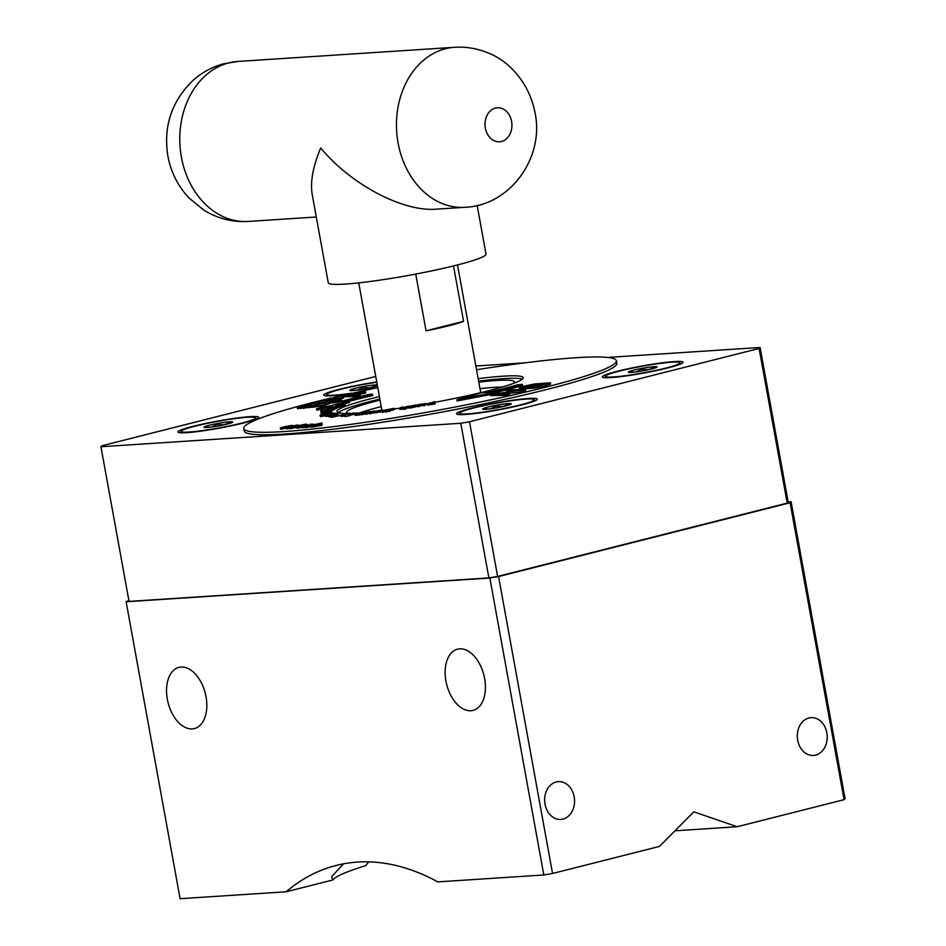 <?xml version="1.0" encoding="UTF-8"?>
<svg xmlns="http://www.w3.org/2000/svg" width="946" height="946" viewBox="0 0 946 946"><rect width="100%" height="100%" fill="white"/><g stroke="black" fill="none" stroke-linecap="round" stroke-linejoin="round"><path stroke-width="1.42" d="M368.68 861.877L365.854 865.578A183.051 16.236 -10.3 0 0 332.886 879.946L331.632 876.706L343.54 863.828M574.187 796.828A18.932 14.947 86.3 0 0 558.377 781.621A18.932 14.947 86.3 0 0 544.695 801.487A18.932 14.947 86.3 0 0 560.836 819.413A18.932 14.947 86.3 0 0 574.187 796.828M826.851 732.854A18.932 14.947 86.3 0 0 811.041 717.647A18.932 14.947 86.3 0 0 797.36 737.513A18.932 14.947 86.3 0 0 813.513 755.44A18.932 14.947 86.3 0 0 826.851 732.854M206.027 696.705A31.561 19.18 -104.2 0 0 178.936 667.368A31.561 19.18 -104.2 0 0 168.081 702.677A31.561 19.18 -104.2 0 0 194.427 728.562A31.561 19.18 -104.2 0 0 206.027 696.705M484.624 678.53A31.561 19.18 -104.2 0 0 457.521 649.193A31.561 19.18 -104.2 0 0 446.678 684.502A31.561 19.18 -104.2 0 0 473.024 710.387A31.561 19.18 -104.2 0 0 484.624 678.53M790.111 502.74L791.104 501.758L845.062 798.696L844.08 799.677L790.111 502.74L498.577 576.552L552.535 873.489L543.808 874.967L489.851 578.03L498.577 576.552M543.808 874.967L437.773 881.885A315.609 191.849 -104.2 0 0 336.197 865.436A315.609 191.849 -104.2 0 0 286.13 891.782L332.886 879.946M128.845 600.355L126.137 601.762L180.095 898.7L286.13 891.782M126.137 601.762L489.851 578.03M552.535 873.489L659.433 846.422L693.808 811.834L737.182 826.733L844.08 799.677M737.182 826.733L674.959 830.801M791.104 501.758L788.16 501.948M453.501 265.921L463.575 321.321A50.185 4.446 -10.3 0 1 426.055 330.816L463.575 321.321M415.743 274.068L426.055 330.816M513.146 383.52A85.211 7.556 -10.3 0 0 514.352 381.877A85.211 7.556 -10.3 0 0 478.794 382.125M380.044 400.075A85.211 7.556 -10.3 0 0 346.674 412.35A85.211 7.556 -10.3 0 0 347.986 413.343M465.337 414.466A41.033 3.642 -10.3 0 0 508.842 407.856A41.033 3.642 -10.3 0 0 537.186 399.484A41.033 3.642 -10.3 0 0 496.272 402.89A41.033 3.642 -10.3 0 0 456.776 414.1A41.033 3.642 -10.3 0 0 465.337 414.466M611.116 377.56A41.033 3.642 -10.3 0 0 654.62 370.95A41.033 3.642 -10.3 0 0 682.965 362.578A41.033 3.642 -10.3 0 0 642.038 365.984A41.033 3.642 -10.3 0 0 602.543 377.194A41.033 3.642 -10.3 0 0 611.116 377.56M376.756 381.959A41.033 3.642 -10.3 0 0 323.946 395.369A41.033 3.642 -10.3 0 0 332.519 395.747A41.033 3.642 -10.3 0 0 348.057 394.033M186.752 432.653A41.033 3.642 -10.3 0 0 230.256 426.043A41.033 3.642 -10.3 0 0 258.601 417.671A41.033 3.642 -10.3 0 0 217.686 421.076A41.033 3.642 -10.3 0 0 178.179 432.275A41.033 3.642 -10.3 0 0 186.752 432.653M759.106 348.459L760.087 347.478L788.195 502.137L787.214 503.106L759.106 348.459L469.512 421.774L497.62 576.433L787.214 503.106M497.62 576.433L488.881 577.911L460.785 423.264L469.512 421.774M375.751 376.437L101.92 445.767L100.938 446.737L129.034 601.396L488.881 577.911M100.938 446.737L460.785 423.264M760.087 347.478L607.486 357.434M525.314 362.803L475.873 366.031M502.385 386.985A82.066 7.272 -10.3 0 0 479.977 388.664M381.238 406.603A82.066 7.272 -10.3 0 0 361.266 412.35L355.802 414.064L361.372 412.894M477.162 205.471L486.008 254.107A80.162 7.107 169.7 0 1 408.4 275.44A80.162 7.107 169.7 0 1 328.25 282.771L312.239 194.628C310.122 181.987 312.937 166.437 320.694 147.966C350.789 184.435 402.807 211.975 436.248 209.172L465.006 207.292A80.162 63.264 -93.7 0 1 398.077 142.917A80.162 63.264 -93.7 0 1 454.565 47.3C466.378 46.567 477.73 48.53 488.644 53.177C507.742 60.473 529.275 81.794 535.093 113.142C544.458 157.036 510.651 205.542 465.006 207.292M459.815 413.485A37.875 3.358 -10.3 0 0 498.968 409.512A37.875 3.358 -10.3 0 0 534.183 399.709A37.875 3.358 -10.3 0 0 496.319 403.173A37.875 3.358 -10.3 0 0 459.661 413.248A37.875 3.358 -10.3 0 0 459.815 413.485M509.09 404.983L508.617 403.611A14.58 1.289 169.7 0 1 511.23 403.989A14.58 1.289 169.7 0 1 509.965 404.675A14.58 1.289 169.7 0 1 498.27 407.537A14.58 1.289 169.7 0 1 485.227 409.346A14.58 1.289 169.7 0 1 482.661 409.18A14.58 1.289 169.7 0 1 483.879 408.282A14.58 1.289 169.7 0 1 495.586 405.408C492.157 408.944 488.254 409.902 483.879 408.282L484.257 409.37M495.586 405.408A14.58 1.289 169.7 0 1 508.617 403.611C504.738 406.792 500.399 407.383 495.586 405.408L496.047 407.951M508.877 405.042L508.617 403.611M376.804 382.243A37.875 3.358 -10.3 0 0 326.843 394.517A37.875 3.358 -10.3 0 0 326.997 394.754A37.875 3.358 -10.3 0 0 351.699 393.205M376.272 386.252L375.799 384.88A14.58 1.289 169.7 0 1 377.277 384.856M377.454 385.814A14.58 1.289 169.7 0 1 377.147 385.944A14.58 1.289 169.7 0 1 365.44 388.818A14.58 1.289 169.7 0 1 352.409 390.615A14.58 1.289 169.7 0 1 349.843 390.462A14.58 1.289 169.7 0 1 351.061 389.551A14.58 1.289 169.7 0 1 362.756 386.678C359.326 390.213 355.424 391.171 351.061 389.551L351.439 390.651M362.756 386.678A14.58 1.289 169.7 0 1 375.799 384.88C371.92 388.061 367.568 388.664 362.756 386.678L363.217 389.22M376.059 386.323L375.799 384.88M605.594 376.579A37.875 3.358 -10.3 0 0 644.734 372.606A37.875 3.358 -10.3 0 0 679.961 362.791A37.875 3.358 -10.3 0 0 642.098 366.268A37.875 3.358 -10.3 0 0 605.428 376.342A37.875 3.358 -10.3 0 0 605.594 376.579M654.857 368.077L654.396 366.705A14.58 1.289 169.7 0 1 656.997 367.083A14.58 1.289 169.7 0 1 655.732 367.769A14.58 1.289 169.7 0 1 644.037 370.631A14.58 1.289 169.7 0 1 630.994 372.44A14.58 1.289 169.7 0 1 628.428 372.275A14.58 1.289 169.7 0 1 629.658 371.376A14.58 1.289 169.7 0 1 641.353 368.502C637.923 372.038 634.021 372.996 629.658 371.376L630.024 372.464M641.353 368.502A14.58 1.289 169.7 0 1 654.396 366.705C650.517 369.874 646.165 370.477 641.353 368.502L641.814 371.045M654.656 368.136L654.396 366.705M181.23 431.66A37.875 3.358 -10.3 0 0 220.383 427.687A37.875 3.358 -10.3 0 0 255.597 417.884A37.875 3.358 -10.3 0 0 217.734 421.348A37.875 3.358 -10.3 0 0 181.064 431.423A37.875 3.358 -10.3 0 0 181.23 431.66M230.505 423.158L230.032 421.786A14.58 1.289 169.7 0 1 232.645 422.176A14.58 1.289 169.7 0 1 231.368 422.85A14.58 1.289 169.7 0 1 219.673 425.724A14.58 1.289 169.7 0 1 206.642 427.521A14.58 1.289 169.7 0 1 204.064 427.367A14.58 1.289 169.7 0 1 205.294 426.457A14.58 1.289 169.7 0 1 216.989 423.583C213.56 427.119 209.657 428.077 205.294 426.457L205.66 427.557M216.989 423.583A14.58 1.289 169.7 0 1 230.032 421.786C226.153 424.967 221.802 425.57 216.989 423.583L217.45 426.126M230.292 423.229L230.032 421.786M294.644 426.102L297.221 424.99L287.099 427.545L294.691 426.398M298.297 426.268L298.073 425.026L297.221 424.99M286.26 427.509L287.099 427.545L287.324 428.786L286.484 428.739L286.26 427.509M293.981 425.594L288.057 427.095L294.064 426.055M290.245 428.384L287.324 428.786M423.512 404.084L418.191 404.545L417.434 405.527L423.595 403.977M424.588 403.493L425.44 404.864L424.955 405.503L423.382 405.775L423.158 404.545M424.955 405.503L424.73 404.273M423.69 405.042L417.659 406.768L417.434 405.527M419.22 406.496L418.995 405.266M419.788 405.763L419.563 404.521M519.082 387.99L535.164 386.76L550.418 382.787L534.348 384.005L523.883 386.216L519.082 387.99L519.307 389.244L519.094 388.026M527.561 387.269L523.209 387.233L526.26 386.039L541.928 383.508L546.315 383.579L535.803 386.275L527.561 387.269M543.524 384.655L526.177 387.352M550.418 382.787L550.643 384.017L545.854 385.791L535.389 388.002L535.164 386.76M535.389 388.002L519.307 389.232M408.719 406.934L415.389 405.586L415.578 406.875L411.676 407.785L408.944 408.175L408.719 406.934L413.733 405.929M415.578 406.875L415.353 405.645L411.025 405.964L416.406 404.9L409.417 406.248L409.583 407.549M412.172 405.893L411.037 406.011M416.406 404.9L416.63 406.13L415.199 406.461M416.264 406.354L416.039 405.125M416.335 406.342L416.11 405.113M409.417 406.248L412.681 406.212M351.214 394.612L347.087 394.636L360.083 391.668L341.636 395.499L356.287 395.416L360.012 394.565L352.953 394.612L365.404 391.762L351.214 394.612M360.012 394.565L360.237 395.806L356.512 396.658L341.861 396.741L341.636 395.499M356.512 396.658L356.287 395.416M360.249 392.555L360.083 391.668M358.735 394.577L365.629 393.004L365.404 391.762M408.435 406.153L408.66 407.395L405.408 409.121L405.184 407.892L408.435 406.153L402.547 407.844L401.305 407.963L402.866 407.028L401.352 407.265L399.638 408.234L399.862 409.476M403.008 407.761L402.866 407.028M399.827 408.069L405.184 407.892M403.824 409.003L400.052 409.311M405.408 409.121L403.883 409.37L403.658 408.128M329.929 399.744L324.608 400.052L336.374 397.131L319.015 401.021L337.888 399.933L341.246 399.094L332.164 399.626L343.433 396.823L329.929 399.744M320.398 402.192L319.24 402.251L319.015 401.021M341.246 399.094L341.471 400.335L338.112 401.175L328.546 401.719M338.112 401.175L337.888 399.933M336.551 398.1L336.374 397.131M338.928 399.236L343.658 398.053L343.433 396.823M386.512 410.647L394.092 408.341L382.633 410.576L386.512 410.647L386.737 411.888L382.858 411.806M394.092 408.341L394.316 409.583L386.737 411.888M389.326 411.522L389.102 410.292M384.301 410.741L391.999 408.778L384.265 410.741M382.633 410.576L383.059 412.302M387.529 410.363L387.375 409.512M301.313 406.614L310.785 403.966L319.559 402.795C325.566 402.251 326.547 402.558 322.515 403.706L306.587 406.425L301.183 406.508M324.927 402.724L322.515 403.706M328.889 401.825L310.998 403.552L300.958 405.775L297.233 407.395L315.113 405.68L328.889 401.825L329.184 403.162L325.389 404.687L315.337 406.922L297.458 408.637L297.162 407.312L297.458 408.637M321.983 403.847L303.879 406.756M372.452 411.415L370.867 412.409L374.415 410.954L367.19 412.586L369.579 411.498L361.017 413.532L372.452 411.415M373.918 412.48L369.78 413.792L369.555 412.562M371.092 413.65L370.867 412.409M365.523 413.84L361.242 414.774L361.017 413.532M362.519 414.62L362.294 413.39M369.697 413.39L365.605 414.277L365.381 413.035M366.658 414.147L366.433 412.917M519.933 390.391L490.3 394.399L505.826 394.115L509.232 393.323L496.934 393.548L525.479 389.563L509.953 389.835L506.548 390.627L519.933 390.391M505.826 394.115L506.051 395.357L509.456 394.565L509.232 393.323M506.051 395.357L490.525 395.641L490.3 394.399M507.73 391.845L506.772 391.869L506.548 390.627M520.288 390.757L520.513 391.999L525.704 390.793L525.479 389.563M520.513 391.999L509.232 393.347M361.183 414.454L359.456 414.939L359.232 413.709M357.115 413.757L356.512 413.792M356.027 413.603L356.252 414.845M358.995 414.856L356.027 415.306M359.456 414.939L358.298 415.058L358.073 413.816M428.704 403.504L433.138 402.452L429.626 403.504M431.719 402.582L426.977 403.812L434.888 402.724L434.711 401.612L431.719 402.582M434.711 401.612L435.113 403.966L427.202 405.054L426.977 403.812L427.202 405.054M435.113 403.966L434.888 402.724M347.761 414.537L353.296 412.976L347.761 414.537M349.464 414.419L349.689 415.649L345.964 416.488L344.947 416.559L344.722 415.318M345.964 416.488L345.739 415.247M348.01 415.956L347.785 414.726M348.696 415.909L348.471 414.667M353.52 414.218L349.665 415.531M352.953 414.691L353.296 412.976M350.954 413.721L350.895 413.39A94.683 8.396 169.7 0 1 350.327 413.426M382.007 410.883L380.753 410.138L374.711 411.427L382.823 410.067L383.047 411.309M374.711 411.427L373.812 411.865L374.037 413.095M376.177 411.616L380.091 410.363L376.543 411.569M382.16 411.735L374.935 412.669M343.043 414.313L349.464 413.201L343.043 414.313M340.666 415.105L341.482 415.164L341.707 416.406L340.891 416.346L340.666 415.105M344.852 415.992L341.707 416.406M342.582 414.892L348.376 413.473L342.085 414.856M350.517 414.502L350.292 413.26L349.464 413.201M332.448 415.294L336.764 414.774L332.531 415.72M337.131 414.49L338.774 413.497L329.776 415.873L337.131 414.49M329.776 415.873L330.852 417.245L329.787 415.956M340.702 415.329L332.306 417.245L330 417.115L329.752 415.921M343.28 414.253L343.15 413.497M332.306 417.245L332.081 416.004M334.979 414.123L336.244 413.686M336.019 413.828L328.262 415.318L334.458 414.407L337.237 413.343L334.896 413.662M328.238 415.058L328.463 416.299M331.147 414.904L332.874 414.596L329.492 415.069L331.076 414.502M329.858 416.488L328.487 416.559M337.899 414.691L337.237 413.343M334.99 413.13L325.235 414.809L334.789 413.556M325.235 414.809L325.459 416.051M331.691 413.532L329.208 414.041L331.762 413.91M333.465 413.52L332.377 413.792M328.085 416.051L326.784 416.311L326.559 415.081M328.156 415.093L328.002 414.289M326.784 416.311L325.578 416.287M332.637 412.823L319.973 415.365L332.637 412.823M325.188 415.743L320.54 416.678L319.973 415.365M320.54 416.678L320.316 415.436M328.25 412.125L325.661 412.61L328.309 412.503M330.32 412.385L330.994 411.9L329.551 411.888L330.438 411.581L321.155 413.65L330.994 411.9L331.218 413.142M321.675 413.307L321.983 415.046M321.971 414.963L321.758 413.804M324.537 413.508L324.419 412.846M329.74 413.024L330.426 412.716M330.39 412.775L322.101 414.313L329.681 412.633M322.716 413.946L322.208 414.916M325.684 413.863L323.39 414.076L325.613 413.426M332.034 413.721L331.727 412.409M320.659 410.86L334.458 408.01L321.061 410.635L320.883 412.089L321.474 411.995M332.708 408.956L332.933 410.197L334.683 409.24L334.458 408.01M332.933 410.197L331.384 410.446M328.049 410.966L322.799 411.392L321.498 411.865L321.687 413.166M321.675 412.409L330.698 411.096L321.675 412.409M321.226 414.112L320.942 412.834L321.167 414.052M330.828 411.829L329.906 410.99M332.413 407.608L328.203 408.483L332.495 408.069M336.445 408.53L336.22 407.288L326.926 408.672L336.492 407.099L336.717 408.341L334.648 409.062M326.926 408.672L326.89 410.091M329.74 410.505L326.264 411.297L326.938 410.588M321.498 411.865L329.906 410.398M323.733 411.699L325.59 410.966L323.674 411.344M331.195 410.008L331.502 411.404L330.816 411.723M321.912 423.016L305.747 426.374L321.912 423.016L322.018 424.281M311.269 426.611L305.972 427.616L305.747 426.374M306.859 427.557L306.634 426.315M334.151 406.91L332.578 406.579L330.674 407.43L333.489 407.158L340.158 405.527L334.151 406.91M330.804 407.099L330.733 407.738M340.158 405.538L340.335 406.886L340.158 405.527L340.335 406.886L336.634 407.927M313.67 424.21L310.276 424.175L312.949 424.21L302.98 426.516L313.741 424.648M303.335 425.996L303.56 427.225M305.936 427.438L303.205 427.758M305.771 427.474L305.546 426.244M337.332 405.574L345.018 403.93L336.599 405.077L335.653 405.396L337.332 405.574M330.13 407.844L329.918 406.697M342.05 404.959L342.275 406.189L340.347 406.603M341.506 406.461L341.281 405.219M345.018 403.93L345.243 405.172L342.216 405.905M344.238 405.515L344.013 404.273M307.864 424.588L304.47 424.553L307.143 424.588L297.174 426.894L307.947 425.061M297.529 426.374L297.754 427.604M301.124 426.268L301.348 427.509L297.399 428.136M299.965 427.852L299.74 426.622M302.058 426.859L301.254 427.013M312.097 425.877L321.936 424.045L318.518 424.269L320.86 423.489L311.151 425.948L312.097 425.877L312.322 427.119L311.376 427.178L311.151 425.948M321.936 424.045L322.16 425.274L312.322 427.119M320.8 425.629L320.576 424.387M321.865 423.418L322.054 424.659M313.682 425.487L320.079 424.364L313.682 425.487M306.232 424.045L290.067 427.403L306.303 424.435M296.299 427.474L290.292 428.633L290.067 427.403M291.179 428.585L290.954 427.344M281.423 427.462L292.456 425.452L281.423 427.462L281.648 428.692M287.418 427.899L281.506 429.177M286.39 428.372L286.165 427.131L287.194 426.658M287.478 427.959L287.241 426.658M286.413 426.528L290.457 425.605L287.253 426.563M282.239 427.687L285.172 426.847L282.499 427.675M292.515 425.759L291.439 425.357M285.988 426.268L284.935 426.788M290.505 425.866L289.914 426.031M285.668 427.013L284.983 427.237M476.548 369.732A189.366 16.791 169.7 0 1 575.83 357.73A189.366 16.791 169.7 0 1 616.378 360.781A189.366 16.791 169.7 0 1 433.067 411.155A189.366 16.791 169.7 0 1 243.749 428.491A189.366 16.791 169.7 0 1 331.053 398.03M334.352 397.249A189.366 16.791 169.7 0 1 341.648 395.558M358.96 391.679A189.366 16.791 169.7 0 1 377.797 387.683M478.168 378.66A94.683 8.396 169.7 0 1 502.953 376.189A94.683 8.396 169.7 0 1 523.221 377.702A94.683 8.396 169.7 0 1 434.829 402.298M427.095 403.706A94.683 8.396 169.7 0 1 425.322 404.013M417.576 405.337A94.683 8.396 169.7 0 1 416.524 405.515M404.805 407.407A94.683 8.396 169.7 0 1 402.984 407.679M399.661 408.187A94.683 8.396 169.7 0 1 394.198 408.979M358.096 413.024A94.683 8.396 169.7 0 1 354.088 413.272M347.111 413.473A94.683 8.396 169.7 0 1 336.906 411.569A94.683 8.396 169.7 0 1 379.417 396.599M522.298 384.324A126.244 11.198 169.7 0 1 490.406 392.413L495.633 392.259L456.894 399.744L481.916 392.685L487.155 392.519A119.941 10.631 -10.3 0 0 517.58 384.809L522.298 384.324L522.523 385.566A126.244 11.198 169.7 0 1 495.68 392.472M490.324 394.565L457.119 400.974L456.894 399.744M372.558 394.281A119.941 10.631 -10.3 0 0 342.121 401.979L349.263 401.329L316.508 408.897L330.544 403.031L337.687 402.381A126.244 11.198 169.7 0 1 369.685 394.293L372.558 394.281L372.783 395.511A119.941 10.631 -10.3 0 0 349.204 401.341M349.263 401.329L349.488 402.57L337.935 405.243M329.988 407.076L316.733 410.138L316.508 408.897M495.822 393.276L495.633 392.259M522.393 379.133A94.683 8.396 -10.3 0 0 503.402 378.66A94.683 8.396 -10.3 0 0 478.617 381.132M379.866 399.082A94.683 8.396 -10.3 0 0 338.183 412.61M616.378 360.781L616.827 363.252A189.366 16.791 169.7 0 1 433.516 413.639A189.366 16.791 169.7 0 1 244.198 430.974L243.749 428.491M485.357 128.088A17.04 13.445 86.3 0 0 501.51 141.474A17.04 13.445 86.3 0 0 511.597 121.455A17.04 13.445 86.3 0 0 495.444 108.069A17.04 13.445 86.3 0 0 485.357 128.088M454.565 47.3L237.884 61.443A80.162 63.264 86.3 0 0 181.396 157.06A80.162 63.264 86.3 0 0 248.325 221.435L316.307 217.001M422.283 405.231L422.058 403.989M542.153 384.75L541.928 383.508M545.854 385.791L545.617 384.561M524.498 389.362L524.273 388.12M411.676 407.785L411.451 406.544M402.003 409.334L401.778 408.104M319.783 404.037L319.559 402.795M303.855 406.65L303.654 405.515M311.009 405.195L310.785 403.966M325.389 404.687L325.164 403.457M315.337 406.922L315.113 405.68M303.855 408.495L303.631 407.253M431.991 404.521L431.766 403.292M428.727 405.054L428.503 403.812M376.106 413.035L375.881 411.794M328.333 413.355L328.215 412.669M324.242 413.568L324.123 412.894M330.32 409.18L330.201 408.589M337.545 407.738L337.32 406.508M339.921 407.099L339.697 405.858M309.579 425.546L309.46 424.931M358.747 282.866L381.853 410.008M457.497 264.927L480.71 392.673M237.884 61.443L223.291 63.879C212.152 66.953 202.231 72.31 193.516 79.937C171.734 100.784 163.185 126.149 167.88 156.043C170.848 172.125 177.931 186.149 189.141 198.092L203.816 210.083C217.485 218.55 232.314 222.334 248.325 221.435M534.443 401.08L534.183 399.709M459.91 414.62L459.661 413.248M327.091 395.901L326.843 394.517M680.209 364.175L679.961 362.791M605.677 377.714L605.428 376.342M255.846 419.255L255.597 417.884M181.325 432.807L181.064 431.423M425.239 403.564L425.464 404.805M381.971 410.954L382.196 412.196M354.833 414.064L355.057 415.294M354.041 413L354.265 414.242M327.931 415.247L328.156 416.477M325.046 414.951L325.27 416.193M335.109 413.177L335.333 414.419M321.132 413.615L321.356 414.845M322.042 414.265L322.267 415.495M330.698 411.072L330.923 412.314M331.313 410.079L331.538 411.321M330.379 407.359L330.603 408.589M301.987 426.469L302.212 427.71M296.181 426.847L296.405 428.089M280.276 427.888L280.501 429.129M292.468 425.416L292.692 426.658M284.77 426.717L284.994 427.959"/></g></svg>
